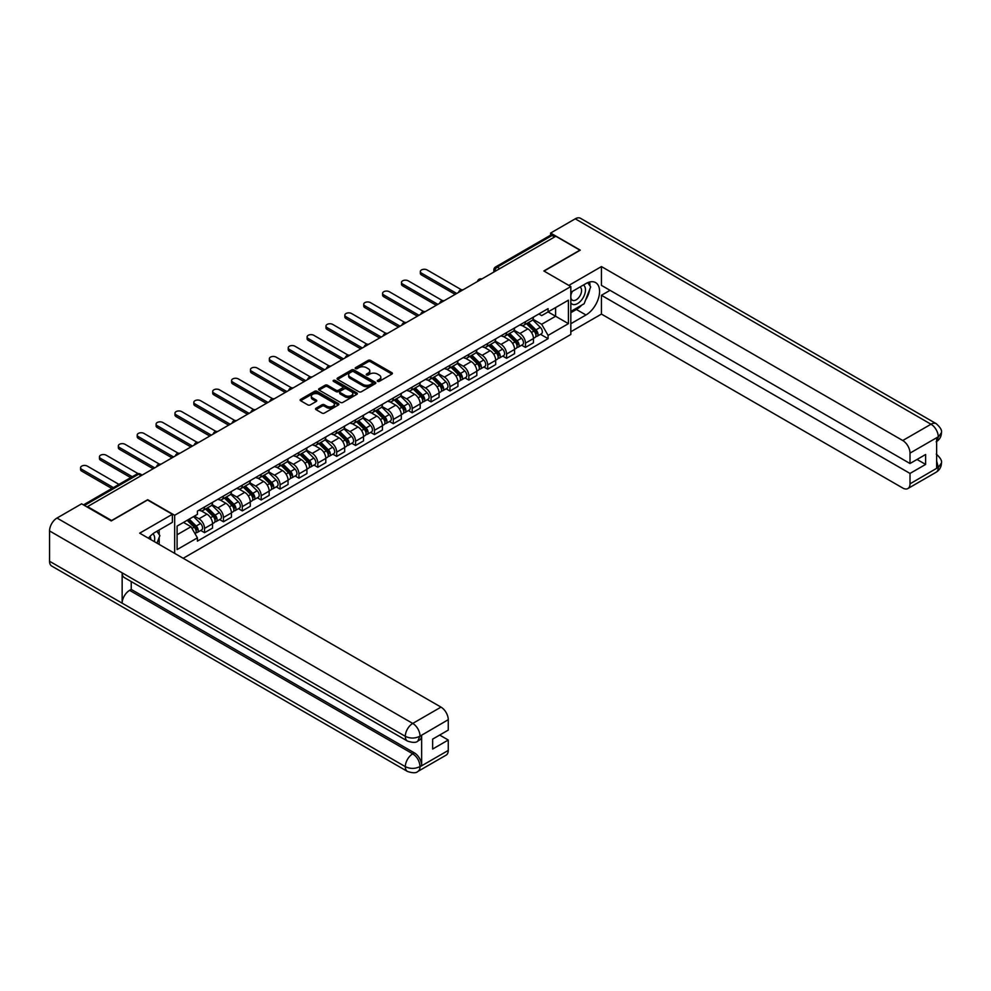<?xml version="1.0" encoding="UTF-8"?>
<svg xmlns="http://www.w3.org/2000/svg" width="991" height="991" viewBox="0 0 991 991"><rect width="100%" height="100%" fill="white"/><g stroke="black" fill="none" stroke-linecap="round" stroke-linejoin="round"><path stroke-width="1.49" d="M377.621 381.374A1.177 0.681 0 0 0 379.293 381.374L391.903 374.09A1.685 0.966 0 0 0 392.399 373.409A1.685 0.966 0 0 0 391.903 372.715L370.523 360.377A1.685 0.966 0 0 0 368.156 360.377L355.534 367.661A1.177 0.681 0 0 0 357.194 368.627L358.829 367.686A5.376 3.109 0 0 1 366.435 367.686L368.206 368.714A5.376 3.109 0 0 1 369.792 370.907A5.376 3.109 0 0 1 368.206 373.099L366.583 374.041A1.177 0.681 0 0 0 368.243 375.007L369.878 374.053A5.376 3.109 0 0 1 377.472 374.053L379.256 375.081A5.376 3.109 0 0 1 380.829 377.286A5.376 3.109 0 0 1 379.256 379.479L377.621 380.42A1.177 0.681 0 0 0 377.621 381.374L377.621 380.42M316.005 408.242A1.685 0.966 0 0 0 315.522 408.924A1.685 0.966 0 0 0 316.005 409.617L322.013 413.074A1.685 0.966 0 0 0 324.379 413.074L338.402 404.985A1.685 0.966 0 0 0 338.897 404.303A1.685 0.966 0 0 0 338.402 403.61L317.021 391.272A1.685 0.966 0 0 0 314.642 391.272L300.632 399.361A1.685 0.966 0 0 0 300.137 400.042A1.685 0.966 0 0 0 300.632 400.736L307.879 404.91A1.685 0.966 0 0 0 310.245 404.91L316.253 401.454A1.685 0.966 0 0 0 316.736 400.773A1.685 0.966 0 0 0 316.253 400.079L312.661 398.01A4.497 2.589 0 0 1 311.335 396.177A4.497 2.589 0 0 1 314.11 393.774A4.497 2.589 0 0 1 319.015 394.344L333.087 402.47A4.497 2.589 0 0 1 334.401 404.303A4.497 2.589 0 0 1 331.626 406.694A4.497 2.589 0 0 1 326.733 406.137L324.379 404.774A1.685 0.966 0 0 0 322.013 404.774L316.005 408.242L316.005 409.617M174.664 515.283L147.684 499.699L111.624 520.523L87.542 506.624L555.827 236.254L579.908 250.166L543.848 270.977L570.828 286.56L174.664 515.283L174.664 553.35M358.953 391.755A1.685 0.966 0 0 0 361.319 391.755L375.341 383.653A1.685 0.966 0 0 0 375.824 382.972A1.685 0.966 0 0 0 375.341 382.291L353.96 369.94A1.685 0.966 0 0 0 351.582 369.94L337.572 378.029A1.685 0.966 0 0 0 337.076 378.723A1.685 0.966 0 0 0 337.572 379.404L358.953 391.755M333.942 381.634A1.177 0.681 0 0 1 335.131 381.795L335.131 380.395L356.871 392.944A1.685 0.966 0 0 1 357.367 393.638A1.685 0.966 0 0 1 356.871 394.319L342.849 402.408A1.685 0.966 0 0 1 340.483 402.408L319.102 390.07L325.098 386.639L325.098 385.239L319.102 388.695A1.685 0.966 0 0 0 318.606 389.389A1.685 0.966 0 0 0 319.102 390.07L319.102 388.695M325.098 386.639A1.685 0.966 0 0 1 327.476 386.639L327.476 385.239A1.685 0.966 0 0 0 325.098 385.239M327.476 385.239L336.147 390.243A1.685 0.966 0 0 0 338.513 390.243L342.502 387.939A1.685 0.966 0 0 0 342.985 387.258A1.685 0.966 0 0 0 342.502 386.577L333.471 381.362A1.177 0.681 0 0 1 335.131 380.395M183.199 558.28L570.828 334.487L570.828 286.56M87.542 506.624L87.542 507.243M499.798 268.598L497.259 267.136A3.419 1.982 60 0 0 495.55 266.963L550.364 235.313A3.419 1.982 60 0 1 552.074 235.486L497.259 267.136A3.419 1.982 120 0 0 494.843 271.323L494.843 271.472M554.613 236.96L552.074 235.486M525.453 321.703A7.866 4.546 60 0 1 523.83 325.234L531.808 320.626A7.866 4.546 -120 0 0 533.443 317.083M514.118 330.176L519.891 333.509A7.866 4.546 60 0 1 525.453 343.146L533.443 338.538A7.866 4.546 -120 0 0 527.881 328.888L522.158 325.593M533.443 338.538L533.443 342.799L525.453 347.407L521.625 345.19M523.83 325.234A7.866 4.546 60 0 1 519.953 324.875M525.453 343.146L525.453 347.407M506.574 332.592A7.866 4.546 60 0 1 504.952 336.135L512.942 331.514A7.866 4.546 -120 0 0 514.564 327.984M502.747 356.091L506.587 358.308L514.564 353.688L514.564 349.427A7.866 4.546 -120 0 0 509.002 339.789L503.279 336.494M504.952 336.135A7.866 4.546 60 0 1 501.074 335.776M495.252 341.077L501.012 344.397A7.866 4.546 60 0 1 506.587 354.047L506.587 358.308M487.708 343.493A7.866 4.546 60 0 1 486.073 347.023L494.063 342.415A7.866 4.546 -120 0 0 495.686 338.885M483.881 366.992L487.708 369.197L495.686 364.589L495.686 360.328A7.866 4.546 -120 0 0 490.124 350.69L484.413 347.395M486.073 347.023A7.866 4.546 60 0 1 482.196 346.677M476.374 351.966L482.134 355.298A7.866 4.546 60 0 1 487.708 364.936L487.708 369.197M468.83 354.394A7.866 4.546 60 0 1 467.195 357.924L475.185 353.316A7.866 4.546 -120 0 0 476.82 349.786M465.002 377.893L468.83 380.098L476.82 375.49L476.82 371.229A7.866 4.546 -120 0 0 471.245 361.591L465.535 358.284M467.195 357.924A7.866 4.546 60 0 1 463.317 357.565M457.495 362.867L463.255 366.199A7.866 4.546 60 0 1 468.83 375.837L468.83 380.098M449.951 365.295A7.866 4.546 60 0 1 448.316 368.825L456.306 364.217A7.866 4.546 -120 0 0 457.941 360.674M446.123 388.794L449.951 390.999L457.941 386.391L457.941 382.13A7.866 4.546 -120 0 0 452.367 372.492L446.656 369.185M448.316 368.825A7.866 4.546 60 0 1 444.451 368.466M438.617 373.768L444.389 377.1A7.866 4.546 60 0 1 449.951 386.738L449.951 390.999M431.073 376.184A7.866 4.546 60 0 1 429.45 379.726L437.427 375.106A7.866 4.546 -120 0 0 439.063 371.575M427.245 399.683L431.073 401.9L439.063 397.292L439.063 393.031A7.866 4.546 -120 0 0 433.501 383.381L427.778 380.086M429.45 379.726A7.866 4.546 60 0 1 425.573 379.367M419.738 384.669L425.511 388.001A7.866 4.546 60 0 1 431.073 397.639L431.073 401.9M412.194 387.085A7.866 4.546 60 0 1 410.571 390.615L418.549 386.007A7.866 4.546 -120 0 0 420.184 382.476M408.366 410.584L412.194 412.801L420.184 408.181L420.184 403.919A7.866 4.546 -120 0 0 414.622 394.282L408.899 390.987M410.571 390.615A7.866 4.546 60 0 1 406.694 390.268M400.86 395.558L406.632 398.89A7.866 4.546 60 0 1 412.194 408.54L412.194 412.801M393.316 397.986A7.866 4.546 60 0 1 391.693 401.516L399.683 396.908A7.866 4.546 -120 0 0 401.305 393.377M389.488 421.485L393.316 423.69L401.305 419.082L401.305 414.82A7.866 4.546 -120 0 0 395.743 405.183L390.02 401.875M391.693 401.516A7.866 4.546 60 0 1 387.815 401.169M381.981 406.459L387.754 409.791A7.866 4.546 60 0 1 393.316 419.428L393.316 423.69M374.449 408.887A7.866 4.546 60 0 1 372.814 412.417L380.804 407.809A7.866 4.546 -120 0 0 382.427 404.278M370.622 432.386L374.449 434.591L382.427 429.983L382.427 425.721A7.866 4.546 -120 0 0 376.865 416.084L371.154 412.776M372.814 412.417A7.866 4.546 60 0 1 368.937 412.058M363.115 417.36L368.875 420.692A7.866 4.546 60 0 1 374.449 430.329L374.449 434.591M355.571 419.788A7.866 4.546 60 0 1 353.936 423.318L361.926 418.71A7.866 4.546 -120 0 0 363.548 415.167M351.743 443.274L355.571 445.492L363.548 440.884L363.548 436.622A7.866 4.546 -120 0 0 357.986 426.972L352.276 423.677M353.936 423.318A7.866 4.546 60 0 1 350.058 422.959M344.236 428.261L349.996 431.593A7.866 4.546 60 0 1 355.571 441.23L355.571 445.492M336.692 430.676A7.866 4.546 60 0 1 335.057 434.219L343.047 429.599A7.866 4.546 -120 0 0 344.682 426.068M332.865 454.175L336.692 456.393L344.682 451.772L344.682 447.511A7.866 4.546 -120 0 0 339.108 437.873L333.397 434.578M335.057 434.219A7.866 4.546 60 0 1 331.192 433.86M325.358 439.162L331.13 442.481A7.866 4.546 60 0 1 336.692 452.131L336.692 456.393M317.814 441.577A7.866 4.546 60 0 1 316.179 445.108L324.168 440.5A7.866 4.546 -120 0 0 325.804 436.969M313.986 465.076L317.814 467.281L325.804 462.673L325.804 458.412A7.866 4.546 -120 0 0 320.229 448.774L314.519 445.479M316.179 445.108A7.866 4.546 60 0 1 312.314 444.761M306.479 450.05L312.252 453.382A7.866 4.546 60 0 1 317.814 463.02L317.814 467.281M298.935 452.478A7.866 4.546 60 0 1 297.312 456.009L305.29 451.4A7.866 4.546 -120 0 0 306.925 447.87M295.107 475.977L298.935 478.182L306.925 473.574L306.925 469.313A7.866 4.546 -120 0 0 301.363 459.675L295.64 456.368M297.312 456.009A7.866 4.546 60 0 1 293.435 455.649M287.601 460.951L293.373 464.284A7.866 4.546 60 0 1 298.935 473.921L298.935 478.182M280.057 463.379A7.866 4.546 60 0 1 278.434 466.91L286.424 462.301A7.866 4.546 -120 0 0 288.047 458.759M276.229 486.878L280.057 489.083L288.047 484.475L288.047 480.214A7.866 4.546 -120 0 0 282.485 470.576L276.762 467.269M278.434 466.91A7.866 4.546 60 0 1 274.557 466.55M268.722 471.852L274.495 475.185A7.866 4.546 60 0 1 280.057 484.822L280.057 489.083M261.19 474.268A7.866 4.546 60 0 1 259.555 477.811L267.545 473.19A7.866 4.546 -120 0 0 269.168 469.66M257.35 497.767L261.19 499.984L269.168 495.376L269.168 491.115A7.866 4.546 -120 0 0 263.606 481.465L257.883 478.17M259.555 477.811A7.866 4.546 60 0 1 255.678 477.451M249.856 482.753L255.616 486.085A7.866 4.546 60 0 1 261.19 495.723L261.19 499.984M242.312 485.169A7.866 4.546 60 0 1 240.677 488.699L248.667 484.091A7.866 4.546 -120 0 0 250.289 480.561M238.484 508.668L242.312 510.885L250.289 506.265L250.289 502.003A7.866 4.546 -120 0 0 244.727 492.366L239.017 489.071M240.677 488.699A7.866 4.546 60 0 1 236.799 488.352M230.977 493.642L236.738 496.974A7.866 4.546 60 0 1 242.312 506.624L242.312 510.885M223.433 496.07A7.866 4.546 60 0 1 221.798 499.6L229.788 494.992A7.866 4.546 -120 0 0 231.423 491.462M219.606 519.569L223.433 521.774L231.423 517.166L231.423 512.904A7.866 4.546 -120 0 0 225.849 503.267L220.138 499.96M221.798 499.6A7.866 4.546 60 0 1 217.921 499.253M212.099 504.543L217.871 507.875A7.866 4.546 60 0 1 223.433 517.513L223.433 521.774M204.555 506.971A7.866 4.546 60 0 1 202.92 510.501L210.91 505.893A7.866 4.546 -120 0 0 212.545 502.363M200.727 530.47L204.555 532.675L212.545 528.067L212.545 523.805A7.866 4.546 -120 0 0 206.97 514.168L201.26 510.861M202.92 510.501A7.866 4.546 60 0 1 199.055 510.142M194.397 516.125L198.993 518.776A7.866 4.546 60 0 1 204.555 528.414L204.555 532.675M538.831 313.974L541.668 315.621L568.413 300.174L555.592 307.582L555.592 316.253L541.668 324.28L532.997 319.275M177.092 534.768L191.003 526.741L197.42 537.853L177.092 549.584L177.092 526.11L197.42 514.379L197.42 511.083L548.085 308.635L548.085 311.917L568.413 323.648L548.085 335.392L541.668 324.28M568.413 300.174L568.413 323.648M197.42 537.853L197.42 541.136L548.085 338.674L548.085 335.392M191.003 526.741L183.496 522.406M540.504 334.301L548.085 338.674M378.091 381.547L379.256 380.878A5.376 3.109 0 0 0 380.829 378.673L380.829 377.286M369.792 370.907L369.792 372.306A5.376 3.109 0 0 1 368.206 374.499L367.054 375.168M391.903 372.715L391.903 374.09L370.523 361.777A1.685 0.966 0 0 0 368.156 361.777L356.004 368.788M375.341 382.291L375.341 383.653L353.96 371.34A1.685 0.966 0 0 0 351.582 371.34L337.597 379.417M372.368 383.455A1.177 0.681 0 0 0 372.368 382.489L353.601 371.662A1.177 0.681 0 0 0 351.941 371.662L350.219 372.653A5.376 3.109 0 0 0 348.646 374.846A5.376 3.109 0 0 0 350.219 377.038L363.04 384.446A5.376 3.109 0 0 0 370.646 384.446L372.368 383.455L372.368 384.855A1.177 0.681 0 0 0 372.715 384.372L372.715 382.972M348.646 374.846L348.646 376.246A5.376 3.109 0 0 0 350.219 378.438L350.219 377.038M372.368 384.855L370.646 385.846A5.376 3.109 0 0 1 363.04 385.846L350.219 378.438M327.476 386.639L336.147 391.643A1.685 0.966 0 0 0 338.513 391.643L342.502 389.339A1.685 0.966 0 0 0 342.985 388.658L342.985 387.258M335.131 381.795L356.847 394.331M345.141 395.434A4.497 2.589 0 0 0 350.034 396.004A4.497 2.589 0 0 0 352.808 393.6A4.497 2.589 0 0 0 351.495 391.767L346.54 388.906A1.685 0.966 0 0 0 344.162 388.906L340.186 391.197A1.685 0.966 0 0 0 339.69 391.891A1.685 0.966 0 0 0 340.186 392.572L345.141 395.434L345.141 396.834A4.497 2.589 0 0 0 350.034 397.391A4.497 2.589 0 0 0 352.808 395L352.808 393.6M339.69 391.891L339.69 393.278A1.685 0.966 0 0 0 340.186 393.972L340.186 392.572M345.141 396.834L340.186 393.972M334.401 404.303L334.401 405.691A4.497 2.589 0 0 1 331.626 408.094A4.497 2.589 0 0 1 326.733 407.536L324.379 406.174A1.685 0.966 0 0 0 322.013 406.174L316.03 409.63M311.335 396.177L311.335 397.564A4.497 2.589 0 0 0 312.661 399.41L312.661 398.01M316.253 400.079L316.253 401.454L312.661 399.41M338.377 404.997L317.021 392.671A1.685 0.966 0 0 0 314.642 392.671L300.657 400.748L300.632 399.361M526.469 323.698L533.914 331.044A4.274 2.465 60 0 1 535.041 337.448L533.443 338.377M527.955 325.172L531.114 326.98M461.397 289.744L427.084 269.936A3.939 2.267 -0 0 0 422.798 269.441A3.939 2.267 -0 0 0 420.357 271.534A3.939 2.267 -0 0 0 421.509 273.144L456.727 293.472M527.299 323.227L535.437 331.267A2.056 1.189 60 0 1 535.982 334.339A2.056 1.189 60 0 1 535.797 334.413M528.525 322.521L535.97 329.854A4.274 2.465 60 0 1 537.097 336.271A4.274 2.465 60 0 1 535.809 336.407M532.687 319.808L540.318 327.34A4.274 2.465 60 0 1 541.445 333.756L537.097 336.271M455.154 294.377L421.509 274.965A3.939 2.267 180 0 1 420.357 273.355L420.357 271.534M507.603 334.599L515.035 341.932A4.274 2.465 60 0 1 516.162 348.349L514.564 349.278M509.077 336.06L512.236 337.881M442.519 300.645L408.205 280.825A3.939 2.267 -0 0 0 403.919 280.342A3.939 2.267 -0 0 0 401.491 282.435A3.939 2.267 -0 0 0 402.643 284.045L437.849 304.373M508.42 334.128L516.559 342.155A2.056 1.189 60 0 1 517.104 345.24A2.056 1.189 60 0 1 516.918 345.314M509.659 333.41L517.091 340.755A4.274 2.465 60 0 1 518.219 347.16A4.274 2.465 60 0 1 516.93 347.296M513.821 330.709L521.452 338.241A4.274 2.465 60 0 1 522.579 344.645L518.219 347.16M436.275 305.278L402.643 285.854A3.939 2.267 180 0 1 401.491 284.256L401.491 282.435M488.724 345.5L496.157 352.833A4.274 2.465 60 0 1 497.284 359.25L495.686 360.167M490.198 346.961L493.357 348.782M423.64 311.546L389.327 291.726A3.939 2.267 -0 0 0 385.041 291.23A3.939 2.267 -0 0 0 382.613 293.336A3.939 2.267 -0 0 0 383.765 294.946L418.97 315.274M489.542 345.029L497.693 353.056A2.056 1.189 60 0 1 498.225 356.141A2.056 1.189 60 0 1 498.039 356.215M490.78 344.311L498.213 351.644A4.274 2.465 60 0 1 499.34 358.061A4.274 2.465 60 0 1 498.052 358.197M494.943 341.61L502.573 349.129A4.274 2.465 60 0 1 503.701 355.546L499.34 358.061M417.397 316.179L383.765 296.755A3.939 2.267 180 0 1 382.613 295.145L382.613 293.336M581.729 305.129A19.25 11.112 120 0 1 576.403 309.477L585.954 314.989A19.25 11.112 120 0 0 598.539 298.031A19.25 11.112 120 0 0 595.591 282.596A19.25 11.112 120 0 0 585.954 283.55L570.828 292.283M585.954 314.989L570.828 323.723M570.828 331.762L601.45 314.085L601.45 295.293L910.011 473.438L910.011 483.843L938.44 467.281L936.631 468.124L936.631 438.084L938.266 436.796L910.011 453.11A10.269 5.934 -120 0 0 902.751 440.524L930.995 424.222L575.251 218.825L550.624 233.046L580.268 250.166L544.034 271.088M610.035 290.326L601.45 295.293M917.022 459.465L925.619 464.42L925.619 454.497L910.011 463.515L601.45 285.371L601.45 266.579L902.751 440.524M568.834 285.408L601.45 266.579M601.45 314.085L902.751 488.03A10.269 5.934 -120 0 0 907.88 488.551A10.269 5.934 -120 0 0 910.011 483.843M575.251 218.825A10.529 6.082 -60 0 1 580.515 218.305L936.26 423.702A10.529 6.082 -60 0 0 930.995 424.222A10.269 5.934 60 0 1 938.266 436.796M550.624 235.214L550.624 233.046M910.011 463.515L910.011 453.11M925.619 464.42L910.011 473.438M585.557 300.1A19.25 11.112 120 0 0 589.707 289.422M590.017 285.965A19.25 11.112 120 0 0 589.534 282.039M576.403 309.477L570.828 312.685M936.631 460.939L938.266 467.182M936.26 454.089C940.397 457.805 942.119 460.765 941.45 462.995L938.452 467.281M936.26 423.702C940.385 427.381 942.119 430.367 941.45 432.671L938.44 436.895M407.474 741.07A10.529 6.082 -60 0 1 405.307 736.325C410.15 738.642 414.981 738.629 419.812 736.263L417.88 741.057C416.158 742.804 412.69 742.804 407.474 741.07L124.333 577.592A10.529 6.082 -60 0 1 122.153 572.848L49.55 530.928A10.529 6.082 -60 0 1 56.995 518.045L81.621 503.824L111.265 520.944L147.56 499.984L172.372 514.304L172.372 522.331L155.191 532.254A19.25 11.112 120 0 0 148.439 538.212M172.372 514.304L139.694 533.17L440.995 707.116A10.269 5.934 60 0 1 448.254 719.689L448.254 730.107L432.646 739.113L432.646 749.035L448.254 740.029L448.254 750.435A10.269 5.934 60 0 1 446.136 755.13L417.88 771.444A10.269 5.934 -120 0 0 419.998 766.749L448.254 750.435M158.758 544.17L162.809 546.512M159.179 543.923L159.179 537.469M159.179 534.583L159.179 529.95M417.88 771.444C416.232 773.191 412.776 773.191 407.474 771.456L51.73 566.072A10.529 6.082 -60 0 1 49.55 561.253L122.153 603.172A10.529 6.082 -60 0 1 129.598 590.351L412.739 753.817L414.374 752.875A10.269 5.934 60 0 1 421.633 765.448L421.633 735.409A10.269 5.934 60 0 1 419.515 740.116L417.88 741.057M49.55 530.928L49.55 561.253M56.995 518.045L412.739 723.43A10.529 6.082 -60 0 0 405.307 736.325L122.153 572.848L122.153 603.172L405.307 766.638C410.125 768.979 414.969 768.979 419.825 766.638L419.998 766.749M448.254 740.029L439.67 735.062M131.233 581.581L131.233 589.41L414.374 752.875M131.233 589.41L129.598 590.351M570.828 302.973A11.124 6.417 120 0 0 579.685 302.02A11.124 6.417 120 0 0 585.47 289.905A11.124 6.417 120 0 0 583.451 284.999M571.77 291.75A11.124 6.417 120 0 0 570.828 293.757M570.828 297.473A7.618 4.398 120 0 0 572.364 300.223A7.618 4.398 120 0 0 578.236 298.18A7.618 4.398 120 0 0 581.568 290.512A7.618 4.398 120 0 0 579.983 287.031A7.618 4.398 120 0 0 579.958 287.018M572.389 291.379A7.618 4.398 120 0 0 570.828 295.95M587.7 282.683L590.673 286.907L584.145 303.741L571.076 311.285M154.323 541.606A11.124 6.417 120 0 0 154.707 538.621A11.124 6.417 120 0 0 152.862 533.839M150.781 539.562A7.618 4.398 120 0 0 150.793 539.215A7.618 4.398 120 0 0 150 536.441M156.863 531.287L159.898 535.611L156.974 543.142M469.845 356.401L477.278 363.734A4.274 2.465 60 0 1 478.405 370.151L476.807 371.068M471.332 357.862L474.478 359.683M404.774 322.434L370.448 302.627A3.939 2.267 -0 0 0 366.162 302.131A3.939 2.267 -0 0 0 363.734 304.237A3.939 2.267 -0 0 0 364.886 305.835L400.091 326.163M470.663 355.918L478.814 363.957A2.056 1.189 60 0 1 479.359 367.029A2.056 1.189 60 0 1 479.161 367.104M471.902 355.212L479.334 362.545A4.274 2.465 60 0 1 480.462 368.962A4.274 2.465 60 0 1 479.173 369.098M476.064 352.499L483.695 360.03A4.274 2.465 60 0 1 484.822 366.447L480.462 368.962M398.518 327.08L364.886 307.656A3.939 2.267 180 0 1 363.734 306.046L363.734 304.237M450.967 367.302L458.399 374.635A4.274 2.465 60 0 1 459.527 381.052L457.941 381.969M452.453 368.763L455.6 370.584M385.895 333.335L351.57 313.528A3.939 2.267 -0 0 0 347.284 313.032A3.939 2.267 -0 0 0 344.856 315.126A3.939 2.267 -0 0 0 346.008 316.736L381.225 337.064M451.797 366.819L459.935 374.858A2.056 1.189 60 0 1 460.481 377.93A2.056 1.189 60 0 1 460.295 378.005M453.023 366.113L460.456 373.446A4.274 2.465 60 0 1 461.583 379.863A4.274 2.465 60 0 1 460.295 379.999M457.185 363.4L464.816 370.931A4.274 2.465 60 0 1 465.943 377.348L461.583 379.863M379.652 337.981L346.008 318.557A3.939 2.267 180 0 1 344.856 316.947L344.856 315.126M432.088 378.19L439.521 385.536A4.274 2.465 60 0 1 440.661 391.94L439.063 392.87M433.575 379.652L436.721 381.473M367.017 344.236L332.703 324.416A3.939 2.267 -0 0 0 328.405 323.933A3.939 2.267 -0 0 0 325.977 326.027A3.939 2.267 -0 0 0 327.129 327.637L362.347 347.965M432.918 377.72L441.057 385.747A2.056 1.189 60 0 1 441.602 388.831A2.056 1.189 60 0 1 441.416 388.906M434.145 377.001L441.59 384.347A4.274 2.465 60 0 1 442.717 390.751A4.274 2.465 60 0 1 441.416 390.9M438.307 374.301L445.938 381.832A4.274 2.465 60 0 1 447.065 388.237L442.717 390.751M360.774 348.869L327.129 329.458A3.939 2.267 180 0 1 325.977 327.848L325.977 326.027M413.21 389.091L420.655 396.425A4.274 2.465 60 0 1 421.782 402.841L420.184 403.771M414.696 390.553L417.855 392.374M348.138 355.137L313.825 335.317A3.939 2.267 -0 0 0 309.539 334.822A3.939 2.267 -0 0 0 307.099 336.928A3.939 2.267 -0 0 0 308.251 338.538L343.468 358.866M414.04 388.621L422.178 396.648A2.056 1.189 60 0 1 422.723 399.732A2.056 1.189 60 0 1 422.538 399.807M415.266 387.902L422.711 395.236A4.274 2.465 60 0 1 423.838 401.652A4.274 2.465 60 0 1 422.538 401.789M419.428 385.202L427.059 392.721A4.274 2.465 60 0 1 428.186 399.138L423.838 401.652M341.895 359.77L308.251 340.347A3.939 2.267 180 0 1 307.099 338.749L307.099 336.928M394.331 399.992L401.776 407.326A4.274 2.465 60 0 1 402.903 413.743L401.305 414.659M395.818 401.454L398.977 403.275M329.26 366.026L294.946 346.218A3.939 2.267 -0 0 0 290.66 345.723A3.939 2.267 -0 0 0 288.232 347.829A3.939 2.267 -0 0 0 289.384 349.427L324.59 369.767M395.161 399.509L403.3 407.549A2.056 1.189 60 0 1 403.845 410.633A2.056 1.189 60 0 1 403.659 410.708M396.4 398.803L403.832 406.137A4.274 2.465 60 0 1 404.96 412.553A4.274 2.465 60 0 1 403.671 412.69M400.55 396.09L408.193 403.622A4.274 2.465 60 0 1 409.32 410.039L404.96 412.553M323.016 370.671L289.384 351.248A3.939 2.267 180 0 1 288.232 349.637L288.232 347.829M375.465 410.893L382.898 418.227A4.274 2.465 60 0 1 384.025 424.644L382.427 425.56M376.939 412.355L380.098 414.176M310.381 376.927L276.068 357.119A3.939 2.267 -0 0 0 271.782 356.624A3.939 2.267 -0 0 0 269.354 358.73A3.939 2.267 -0 0 0 270.506 360.328L305.711 380.655M376.283 410.41L384.434 418.45A2.056 1.189 60 0 1 384.966 421.522A2.056 1.189 60 0 1 384.781 421.596M377.521 409.704L384.954 417.038A4.274 2.465 60 0 1 386.081 423.454A4.274 2.465 60 0 1 384.793 423.591M381.684 406.991L389.314 414.523A4.274 2.465 60 0 1 390.442 420.94L386.081 423.454M304.138 381.572L270.506 362.149A3.939 2.267 180 0 1 269.354 360.538L269.354 358.73M356.587 421.782L364.019 429.128A4.274 2.465 60 0 1 365.146 435.532L363.548 436.461M358.073 423.256L361.22 425.065M291.503 387.828L257.189 368.02A3.939 2.267 -0 0 0 252.903 367.525A3.939 2.267 -0 0 0 250.475 369.618A3.939 2.267 -0 0 0 251.627 371.229L286.833 391.556M357.404 421.311L365.555 429.351A2.056 1.189 60 0 1 366.088 432.423A2.056 1.189 60 0 1 365.902 432.497M358.643 420.605L366.075 427.939A4.274 2.465 60 0 1 367.203 434.355A4.274 2.465 60 0 1 365.914 434.492M362.805 417.892L370.436 425.424A4.274 2.465 60 0 1 371.563 431.841L367.203 434.355M285.259 392.461L251.627 373.05A3.939 2.267 180 0 1 250.475 371.439L250.475 369.618M337.708 432.683L345.141 440.016A4.274 2.465 60 0 1 346.268 446.433L344.682 447.362M339.195 434.145L342.341 435.966M272.636 398.729L238.311 378.909A3.939 2.267 -0 0 0 234.025 378.426A3.939 2.267 -0 0 0 231.597 380.519A3.939 2.267 -0 0 0 232.749 382.13L267.966 402.457M338.538 432.212L346.677 440.239A2.056 1.189 60 0 1 347.222 443.324A2.056 1.189 60 0 1 347.036 443.398M339.764 431.494L347.197 438.84A4.274 2.465 60 0 1 348.324 445.244A4.274 2.465 60 0 1 347.036 445.38M343.927 428.793L351.557 436.325A4.274 2.465 60 0 1 352.685 442.729L348.324 445.244M266.393 403.362L232.749 383.938A3.939 2.267 180 0 1 231.597 382.34L231.597 380.519M318.829 443.584L326.262 450.917A4.274 2.465 60 0 1 327.402 457.334L325.804 458.251M320.316 445.046L323.462 446.867M253.758 409.63L219.445 389.81A3.939 2.267 -0 0 0 215.146 389.314A3.939 2.267 -0 0 0 212.718 391.42A3.939 2.267 -0 0 0 213.87 393.031L249.088 413.358M319.659 443.113L327.798 451.14A2.056 1.189 60 0 1 328.343 454.225A2.056 1.189 60 0 1 328.157 454.299M320.886 442.395L328.318 449.728A4.274 2.465 60 0 1 329.458 456.145A4.274 2.465 60 0 1 328.157 456.281M325.048 439.694L332.679 447.214A4.274 2.465 60 0 1 333.806 453.63L329.458 456.145M247.515 414.263L213.87 394.839A3.939 2.267 180 0 1 212.718 393.229L212.718 391.42M299.951 454.485L307.396 461.818A4.274 2.465 60 0 1 308.523 468.235L306.925 469.152M301.437 455.947L304.584 457.768M234.879 420.518L200.566 400.711A3.939 2.267 -0 0 0 196.268 400.215A3.939 2.267 -0 0 0 193.84 402.321A3.939 2.267 -0 0 0 194.992 403.919L230.209 424.247M300.781 454.002L308.919 462.041A2.056 1.189 60 0 1 309.465 465.113A2.056 1.189 60 0 1 309.279 465.188M302.007 453.296L309.452 460.629A4.274 2.465 60 0 1 310.579 467.046A4.274 2.465 60 0 1 309.279 467.182M306.169 450.583L313.8 458.115A4.274 2.465 60 0 1 314.927 464.531L310.579 467.046M228.636 425.164L194.992 405.74A3.939 2.267 180 0 1 193.84 404.13L193.84 402.321M281.072 465.386L288.517 472.719A4.274 2.465 60 0 1 289.645 479.136L288.047 480.053M282.559 466.848L285.718 468.669M216.001 431.419L181.687 411.612A3.939 2.267 -0 0 0 177.401 411.116A3.939 2.267 -0 0 0 174.961 413.21A3.939 2.267 -0 0 0 176.125 414.82L211.331 435.148M281.902 464.903L290.041 472.942A2.056 1.189 60 0 1 290.586 476.014A2.056 1.189 60 0 1 290.4 476.089M283.129 464.197L290.574 471.53A4.274 2.465 60 0 1 291.701 477.947A4.274 2.465 60 0 1 290.413 478.083M287.291 461.484L294.922 469.016A4.274 2.465 60 0 1 296.061 475.432L291.701 477.947M209.758 436.065L176.125 416.641A3.939 2.267 180 0 1 174.961 415.031L174.961 413.21M262.206 476.275L269.639 483.62A4.274 2.465 60 0 1 270.766 490.025L269.168 490.954M263.68 477.736L266.839 479.557M197.122 442.32L162.809 422.5A3.939 2.267 -0 0 0 158.523 422.017A3.939 2.267 -0 0 0 156.095 424.111A3.939 2.267 -0 0 0 157.247 425.721L192.452 446.049M263.024 475.804L271.175 483.831A2.056 1.189 60 0 1 271.707 486.915A2.056 1.189 60 0 1 271.522 486.99M264.263 475.085L271.695 482.431A4.274 2.465 60 0 1 272.822 488.836A4.274 2.465 60 0 1 271.534 488.984M268.425 472.385L276.055 479.917A4.274 2.465 60 0 1 277.183 486.321L272.822 488.836M190.879 446.953L157.247 427.542A3.939 2.267 180 0 1 156.095 425.932L156.095 424.111M243.328 487.176L250.76 494.509A4.274 2.465 60 0 1 251.887 500.926L250.289 501.855M244.802 488.637L247.961 490.458M178.244 453.221L143.93 433.401A3.939 2.267 -0 0 0 139.644 432.918A3.939 2.267 -0 0 0 137.216 435.012A3.939 2.267 -0 0 0 138.368 436.622L173.574 456.95M244.145 486.705L252.296 494.732A2.056 1.189 60 0 1 252.829 497.816A2.056 1.189 60 0 1 252.643 497.891M245.384 485.986L252.816 493.32A4.274 2.465 60 0 1 253.944 499.737A4.274 2.465 60 0 1 252.655 499.873M249.546 483.286L257.177 490.805A4.274 2.465 60 0 1 258.304 497.222L253.944 499.737M172 457.854L138.368 438.431A3.939 2.267 180 0 1 137.216 436.833L137.216 435.012M224.449 498.077L231.882 505.41A4.274 2.465 60 0 1 233.009 511.827L231.411 512.743M225.936 499.538L229.082 501.359M159.378 464.11L125.052 444.302A3.939 2.267 -0 0 0 120.766 443.807A3.939 2.267 -0 0 0 118.338 445.913A3.939 2.267 -0 0 0 119.49 447.511L154.707 467.851M225.279 497.593L233.418 505.633A2.056 1.189 60 0 1 233.963 508.717A2.056 1.189 60 0 1 233.765 508.792M226.505 496.887L233.938 504.221A4.274 2.465 60 0 1 235.065 510.638A4.274 2.465 60 0 1 233.777 510.774M230.668 494.187L238.298 501.706A4.274 2.465 60 0 1 239.426 508.123L235.065 510.638M153.134 468.755L119.49 449.332A3.939 2.267 180 0 1 118.338 447.721L118.338 445.913M205.571 508.978L213.003 516.311A4.274 2.465 60 0 1 214.13 522.728L212.545 523.644M207.057 510.439L210.203 512.26M138.071 473.611L106.186 455.203A3.939 2.267 -0 0 0 101.887 454.708A3.939 2.267 -0 0 0 99.459 456.814A3.939 2.267 -0 0 0 100.611 458.412L132.286 476.696M206.401 508.494L214.539 516.534A2.056 1.189 60 0 1 215.084 519.606A2.056 1.189 60 0 1 214.898 519.68M207.627 507.788L215.059 515.122A4.274 2.465 60 0 1 216.199 521.539A4.274 2.465 60 0 1 214.898 521.675M211.789 505.076L219.42 512.607A4.274 2.465 60 0 1 220.547 519.024L216.199 521.539M130.713 477.612L100.611 460.233A3.939 2.267 180 0 1 99.459 458.622L99.459 456.814M187.138 520.312L194.137 527.212A4.274 2.465 60 0 1 195.264 533.616L195.054 533.74M188.179 521.34L191.325 523.161M118.97 484.388L87.307 466.104A3.939 2.267 -0 0 0 83.009 465.609A3.939 2.267 -0 0 0 80.581 467.702A3.939 2.267 -0 0 0 81.733 469.313L113.408 487.597M187.956 519.829L195.661 527.435A2.056 1.189 60 0 1 196.206 530.507A2.056 1.189 60 0 1 196.02 530.581M189.194 519.123L196.193 526.023A4.274 2.465 60 0 1 197.32 532.44A4.274 2.465 60 0 1 196.02 532.576M193.555 516.608L200.541 523.508A4.274 2.465 60 0 1 201.669 529.925L197.32 532.44M111.834 488.501L81.733 471.134A3.939 2.267 180 0 1 80.581 469.523L80.581 467.702M494.967 271.398L494.843 271.323A3.419 1.982 0 0 1 493.84 269.936L493.84 272.042M223.433 517.513L231.423 512.904M242.312 506.624L250.289 502.003M261.19 495.723L269.168 491.115M280.057 484.822L288.047 480.214M298.935 473.921L306.925 469.313M317.814 463.02L325.804 458.412M336.692 452.131L344.682 447.511M355.571 441.23L363.548 436.622M374.449 430.329L382.427 425.721M393.316 419.428L401.305 414.82M412.194 408.54L420.184 403.919M431.073 397.639L439.063 393.031M449.951 386.738L457.941 382.13M468.83 375.837L476.82 371.229M487.708 364.936L495.686 360.328M506.587 354.047L514.564 349.427M204.555 528.414L212.545 523.805M198.993 518.776L206.97 514.168M217.871 507.875L225.849 503.267M236.738 496.974L244.727 492.366M255.616 486.085L263.606 481.465M274.495 475.185L282.485 470.576M293.373 464.284L301.363 459.675M312.252 453.382L320.229 448.774M331.13 442.481L339.108 437.873M349.996 431.593L357.986 426.972M368.875 420.692L376.865 416.084M387.754 409.791L395.743 405.183M406.632 398.89L414.622 394.282M425.511 388.001L433.501 383.381M444.389 377.1L452.367 372.492M463.255 366.199L471.245 361.591M482.134 355.298L490.124 350.69M501.012 344.397L509.002 339.789M519.891 333.509L527.881 328.888M481.564 279.14A3.419 1.982 120 0 0 480.053 280.007M462.686 290.029A3.419 1.982 120 0 0 461.174 290.908M443.807 300.93A3.419 1.982 120 0 0 442.296 301.809M424.928 311.831A3.419 1.982 120 0 0 423.417 312.698M406.062 322.732A3.419 1.982 120 0 0 404.551 323.599M387.184 333.62A3.419 1.982 120 0 0 385.672 334.5M368.305 344.521A3.419 1.982 120 0 0 366.794 345.401M349.427 355.422A3.419 1.982 120 0 0 347.915 356.289M330.548 366.323A3.419 1.982 120 0 0 329.037 367.19M311.669 377.224A3.419 1.982 120 0 0 310.158 378.091M292.791 388.113A3.419 1.982 120 0 0 291.28 388.992M273.925 399.014A3.419 1.982 120 0 0 272.414 399.893M255.046 409.915A3.419 1.982 120 0 0 253.535 410.782M236.168 420.816A3.419 1.982 120 0 0 234.656 421.683M217.289 431.704A3.419 1.982 120 0 0 215.778 432.584M198.411 442.605A3.419 1.982 120 0 0 196.899 443.485M179.532 453.506A3.419 1.982 120 0 0 178.021 454.374M160.666 464.407A3.419 1.982 120 0 0 159.155 465.275M141.156 475.668L138.604 474.206L84.458 505.46M142.147 475.085L140.326 474.032A3.419 1.982 120 0 0 138.604 474.206A3.419 1.982 60 0 0 136.894 474.032L83.455 504.89M379.256 380.878L379.256 379.479M366.583 375.007L366.583 374.041M368.206 374.499L368.206 373.099M355.534 368.627L355.534 367.661M368.156 361.777L368.156 360.377M370.523 361.777L370.523 360.377M337.572 379.404L337.572 378.029M351.582 371.34L351.582 369.94M353.96 371.34L353.96 369.94M363.04 385.846L363.04 384.446M370.646 385.846L370.646 384.446M336.147 391.643L336.147 390.243M338.513 391.643L338.513 390.243M342.502 389.339L342.502 387.939M356.871 394.319L356.871 392.944M322.013 406.174L322.013 404.774M324.379 406.174L324.379 404.774M326.733 407.536L326.733 406.137M314.642 392.671L314.642 391.272M317.021 392.671L317.021 391.272M338.402 404.985L338.402 403.61M533.914 331.044L531.449 332.456M536.404 333.397L535.635 333.843M540.318 327.34L535.97 329.854M421.509 274.965L421.509 273.144M515.035 341.932L512.57 343.357M517.537 344.298L516.757 344.744M521.452 338.241L517.091 340.755M402.643 285.854L402.643 284.045M496.157 352.833L493.704 354.258M498.659 355.199L497.878 355.645M502.573 349.129L498.213 351.644M383.765 296.755L383.765 294.946M941.45 463.02C941.339 467.046 939.567 470.118 936.136 472.236A10.269 5.934 -120 0 0 938.266 467.529M936.631 441.49L938.266 437.142M421.633 765.448L419.825 766.638M448.254 719.689L419.825 736.263M419.998 736.35L421.633 735.409M419.998 736.003A10.269 5.934 60 0 0 412.739 723.43L440.995 707.116M407.474 771.456A10.529 6.082 -60 0 1 405.307 766.638A10.529 6.082 -60 0 1 412.739 753.817C417.112 756.752 419.527 760.939 419.998 766.402M477.278 363.734L474.825 365.159M479.78 366.088L479.012 366.534M483.695 360.03L479.334 362.545M364.886 307.656L364.886 305.835M458.399 374.635L455.947 376.047M460.902 376.989L460.134 377.435M464.816 370.931L460.456 373.446M346.008 318.557L346.008 316.736M439.521 385.536L437.068 386.948M442.023 387.89L441.255 388.336M445.938 381.832L441.59 384.347M327.129 329.458L327.129 327.637M420.655 396.425L418.19 397.849M423.145 398.791L422.377 399.237M427.059 392.721L422.711 395.236M308.251 340.347L308.251 338.538M401.776 407.326L399.311 408.75M404.266 409.692L403.498 410.138M408.193 403.622L403.832 406.137M289.384 351.248L289.384 349.427M382.898 418.227L380.445 419.639M385.4 420.58L384.619 421.026M389.314 414.523L384.954 417.038M270.506 362.149L270.506 360.328M364.019 429.128L361.566 430.54M366.521 431.481L365.753 431.927M370.436 425.424L366.075 427.939M251.627 373.05L251.627 371.229M345.141 440.016L342.688 441.441M347.643 442.382L346.875 442.828M351.557 436.325L347.197 438.84M232.749 383.938L232.749 382.13M326.262 450.917L323.809 452.342M328.764 453.283L327.996 453.729M332.679 447.214L328.318 449.728M213.87 394.839L213.87 393.031M307.396 461.818L304.931 463.243M309.886 464.184L309.118 464.618M313.8 458.115L309.452 460.629M194.992 405.74L194.992 403.919M288.517 472.719L286.052 474.132M291.007 475.073L290.239 475.519M294.922 469.016L290.574 471.53M176.125 416.641L176.125 414.82M269.639 483.62L267.186 485.033M272.141 485.974L271.361 486.42M276.055 479.917L271.695 482.431M157.247 427.542L157.247 425.721M250.76 494.509L248.307 495.934M253.262 496.875L252.494 497.321M257.177 490.805L252.816 493.32M138.368 438.431L138.368 436.622M231.882 505.41L229.429 506.835M234.384 507.776L233.616 508.222M238.298 501.706L233.938 504.221M119.49 449.332L119.49 447.511M213.003 516.311L210.55 517.723M215.505 518.665L214.737 519.111M219.42 512.607L215.059 515.122M100.611 460.233L100.611 458.412M194.137 527.212L191.994 528.451M196.627 529.566L195.859 530.012M200.541 523.508L196.193 526.023M81.733 471.134L81.733 469.313M481.849 278.966A3.419 3.419 0 0 0 477.464 281.506M462.97 289.868A3.419 3.419 0 0 0 458.585 292.395M444.104 300.769A3.419 3.419 0 0 0 439.707 303.296M425.226 311.657A3.419 3.419 0 0 0 420.828 314.197M406.347 322.558A3.419 3.419 0 0 0 401.95 325.098M387.469 333.459A3.419 3.419 0 0 0 383.083 335.999M368.59 344.36A3.419 3.419 0 0 0 364.205 346.887M349.712 355.249A3.419 3.419 0 0 0 345.326 357.788M330.845 366.15A3.419 3.419 0 0 0 326.448 368.689M311.967 377.051A3.419 3.419 0 0 0 307.569 379.59M293.088 387.952A3.419 3.419 0 0 0 288.691 390.491M274.21 398.853A3.419 3.419 0 0 0 269.825 401.38M255.331 409.741A3.419 3.419 0 0 0 250.946 412.281M236.453 420.642A3.419 3.419 0 0 0 232.067 423.182M217.586 431.543A3.419 3.419 0 0 0 213.189 434.083M198.708 442.444A3.419 3.419 0 0 0 194.31 444.971M179.829 453.345A3.419 3.419 0 0 0 175.432 455.872M160.951 464.234A3.419 3.419 0 0 0 156.566 466.773M140.326 474.032A3.419 3.419 0 0 0 136.894 474.032M495.55 266.963A3.419 3.419 0 0 0 493.84 269.936M907.88 488.551L936.136 472.236M941.45 432.708C941.314 436.697 939.542 439.744 936.136 441.837"/></g></svg>
